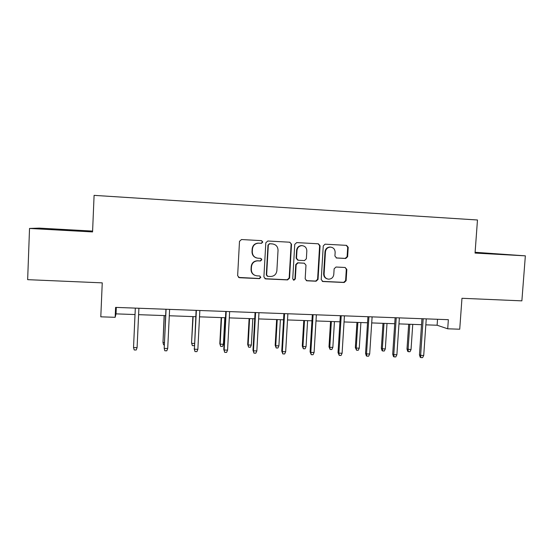 <?xml version="1.0" encoding="UTF-8"?>
<svg xmlns="http://www.w3.org/2000/svg" width="553" height="553" viewBox="0 0 553 553"><rect width="100%" height="100%" fill="white"/><g stroke="black" fill="none" stroke-linecap="round" stroke-linejoin="round"><path stroke-width="0.83" d="M262.799 242.055L261.555 240.652L241.488 239.539L239.49 241.35L237.638 275.719L239.401 277.71L259.447 278.629L260.829 277.364L259.599 275.975L256.965 275.85C253.364 275.297 251.491 273.182 251.332 269.498L251.484 266.65C252.023 263.069 254.076 261.14 257.65 260.857L260.47 260.995L261.811 259.737L260.574 258.341L257.988 258.21C254.359 257.657 252.465 255.521 252.299 251.809L252.458 248.947C252.949 245.491 254.912 243.562 258.341 243.168L261.514 243.32L262.799 242.055M256.537 257.947C253.571 256.965 252.071 254.898 252.016 251.739L252.175 248.885C252.666 245.435 254.622 243.514 258.044 243.12L261.203 243.272L262.488 242.014L261.486 240.645M238.516 277.426L259.143 278.491L260.525 277.233L259.882 276.023M254.774 275.304C252.286 274.143 251.048 272.166 251.048 269.387L251.207 266.546C251.739 262.972 253.786 261.051 257.352 260.767L260.166 260.905L261.507 259.647L260.698 258.348M475.075 252.728L498.142 254.041L475.096 252.507M67.473 229.917L50.98 229.142L67.473 229.917M345.708 258.479L347.623 256.71L348.21 247.322L346.531 245.359L325.053 244.177L323.256 245.954L321.217 279.583L322.897 281.525L344.201 282.5L346.116 280.73L346.821 269.429L345.141 267.486L336.017 267.03L334.136 268.806L333.784 274.433C333.307 277.447 331.579 279.03 328.613 279.175C325.717 278.726 324.21 276.991 324.106 273.97L325.454 251.843C325.876 248.974 327.494 247.398 330.286 247.101C333.383 247.412 335.007 249.161 335.146 252.362L334.918 256.046L336.611 258.002L345.708 258.479L345.203 258.396L347.111 256.633L347.699 247.267L346.296 245.345M92.6 231.078L39.27 228.119L29.53 228.444L27.65 279.659L102.25 282.86L100.798 316.821L115.155 317.311L115.591 307.385L448.359 319.689L447.709 328.8L459.73 329.215L461.969 298.288L521.873 300.86L525.35 255.845L475.11 252.292M29.53 228.444L92.565 231.928L94.093 195.361L477.474 219.99L475.055 253.067L525.35 255.845M291.514 244.205L289.772 242.214L267.797 240.997L265.813 242.795L263.905 276.935L265.64 278.906L287.588 279.915L289.544 278.118L291.514 244.205L289.682 242.207M296.705 242.601L318.355 243.797L320.069 245.774L318.037 279.431L316.102 281.214L306.887 280.793L305.173 278.836L305.982 265.164L304.261 263.2L298.046 262.889L296.152 264.68L295.316 278.947L293.933 280.198L292.737 278.83L294.749 244.385L296.705 242.601M425.838 324.839L437.112 325.233L447.709 328.8M115.155 317.311L116.026 313.869L135.029 314.546M138.603 314.671L165.637 315.625M169.294 315.756L195.776 316.696M199.515 316.828L225.472 317.747M229.295 317.878L254.726 318.784M258.624 318.915L283.551 319.8M287.519 319.938L311.954 320.809M315.991 320.947L339.95 321.798M344.056 321.943L367.538 322.772M371.713 322.924L394.731 323.733M398.969 323.885L421.545 324.687M116.31 307.406L116.026 313.869M437.534 319.288L437.112 325.233M264.873 278.691L287.221 279.777L289.171 277.986L291.134 244.156M269.705 243.769L268.316 245.027L266.636 274.972L267.859 276.362L270.576 276.486C274.205 276.286 276.306 274.364 276.873 270.721L278.035 250.309C277.889 246.617 276.016 244.488 272.415 243.921L269.276 243.721L268.316 245.027M267.293 276.196L266.318 274.848L267.998 244.979M269.373 243.721L272.083 243.873M306.203 280.62L315.666 281.076L317.595 279.3L319.62 245.726L318.196 243.79M306.452 280.654L306.887 280.793L306.452 280.654M304.364 263.207L297.652 262.793L295.765 264.576L294.929 278.816L295.316 278.947M293.401 280.046L294.929 278.816M306.825 250.944C306.666 247.709 305.014 245.94 301.862 245.636C299.035 245.947 297.41 247.537 296.989 250.419L296.526 258.279L298.261 260.256L304.482 260.574L306.362 258.783L306.825 250.944M302.353 245.656L301.454 245.587C298.634 245.891 297.016 247.481 296.595 250.357L296.989 250.419M297.763 260.159L296.138 258.196L296.595 250.357M336.176 257.926L345.203 258.396M330.659 247.108L329.816 247.046C327.03 247.343 325.42 248.919 324.991 251.781L325.454 251.843M327.341 278.926C324.908 278.166 323.678 276.472 323.65 273.846L324.991 251.781M322.261 281.366L343.703 282.355L345.611 280.592L346.316 269.318L345.155 267.486M133.791 341.768L135.008 314.539L133.791 341.692M137.089 347.657L136.183 350.014L134.206 349.959L133.529 347.561L135.326 308.111L133.529 347.561L137.089 347.657L138.9 308.242M164.144 315.576L162.983 342.535L164.276 315.576M164.227 344.823L163.584 344.809L162.983 342.535L164.338 342.57M194.331 345.266L194.172 345.666L192.34 345.618L191.552 342.86L193.128 316.599M192.34 345.618L191.78 343.358L194.428 343.434M191.552 342.86L192.873 316.593M165.941 309.245L164.2 348.397L166.08 309.251M167.711 348.494L166.778 350.83L164.835 350.775L164.2 348.397L167.711 348.494L169.598 309.383M196.101 310.357L194.407 349.219L196.377 310.371M197.863 349.309L196.916 351.632L194.995 351.584L194.407 349.219L197.863 349.309L199.84 310.496M194.995 351.584L194.158 348.666M223.412 344.263L222.486 346.461L220.688 346.413L219.818 343.669L220.163 344.173L223.412 344.263L224.815 317.719M220.688 346.413L220.163 344.173L221.559 317.609M219.818 343.669L221.193 317.595M251.352 345.065L250.405 347.249L248.629 347.201L247.689 344.471L248.145 344.975L251.352 345.065L252.804 318.715M248.629 347.201L248.145 344.975L249.597 318.597M247.689 344.471L249.113 318.583M278.899 345.853L277.931 348.024L276.182 347.975L275.173 345.266L275.74 345.763L278.899 345.853L280.399 319.689M276.182 347.975L275.74 345.763L277.24 319.579M275.173 345.266L276.638 319.558M225.804 311.457L223.792 349.475L224.165 350.028L226.212 311.477M227.573 350.118L226.599 352.42L224.712 352.372L224.165 350.028L227.573 350.118L229.626 311.602M224.712 352.372L223.792 349.475M261.514 258.818L261.486 259.343M255.071 312.542L252.984 350.277L253.481 350.823L255.604 312.563M256.841 350.92L255.845 353.201L253.979 353.153L253.481 350.823L256.841 350.92L258.97 312.687M253.979 353.153L252.984 350.277M283.91 313.606L281.747 351.065L282.369 351.611L284.567 313.634M285.673 351.701L284.657 353.968L282.825 353.92L282.369 351.611L285.673 351.701L287.878 313.758M282.825 353.92L281.747 351.065M312.327 314.657L310.088 351.839L310.827 352.385L313.102 314.692M314.09 352.475L313.053 354.722L311.242 354.673L310.827 352.385L314.09 352.475L316.364 314.809M311.242 354.673L310.088 351.839M340.33 315.694L338.028 352.6L338.878 353.153L341.222 315.728M342.093 353.236L341.035 355.468L339.252 355.42L338.878 353.153L342.093 353.236L344.436 315.846M339.252 355.42L338.028 352.6M367.932 316.717L365.561 353.353L366.528 353.899L368.934 316.751M369.687 353.989L368.616 356.201L366.86 356.16L366.528 353.899L369.687 353.989L372.107 316.869M366.86 356.16L366.321 355.849L365.561 353.353M395.132 317.726L392.699 354.1L393.777 354.646L396.245 317.761M396.895 354.729L395.803 356.927L394.075 356.879L393.777 354.646L396.895 354.729L399.37 317.878M394.075 356.879L393.473 356.574L392.699 354.1M306.058 346.634L305.076 348.784L303.348 348.736L302.27 346.047L302.94 346.544L306.058 346.634L307.613 320.65M303.348 348.736L302.94 346.544L304.489 320.54M302.27 346.047L303.784 320.519M332.844 347.402L331.841 349.537L330.141 349.489L328.994 346.814L329.775 347.312L332.844 347.402L334.441 321.604M330.141 349.489L329.775 347.312L331.365 321.493M328.994 346.814L330.556 321.466M359.263 348.162L358.247 350.277L356.561 350.229L355.351 347.574L356.229 348.072L359.263 348.162L360.902 322.537M356.561 350.229L356.229 348.072L357.867 322.434M355.351 347.574L356.955 322.399M385.317 348.908L384.287 351.01L382.628 350.961L382.082 350.685L381.349 348.321L382.33 348.819L385.317 348.908L387.003 323.464M382.628 350.961L382.33 348.819L384.01 323.36M381.349 348.321L383.001 323.318M411.024 349.641L409.973 351.736L408.335 351.687L407.741 351.404L406.994 349.061L411.024 349.641L412.752 324.376M408.335 351.687L408.073 349.558L409.794 324.272M406.994 349.061L408.688 324.231M421.953 318.715L419.457 354.832L420.639 355.372L423.169 318.763M423.716 355.461L422.603 357.639L420.895 357.597L420.639 355.372L423.716 355.461L426.252 318.874M420.895 357.597L420.239 357.286L419.457 354.832M289.171 277.986L289.544 278.118M287.221 279.777L287.588 279.915M319.62 245.726L320.069 245.774M317.595 279.3L318.037 279.431M315.666 281.076L316.102 281.214M303.853 263.104L304.261 263.2M297.708 262.793L298.102 262.889M295.765 264.576L296.152 264.68M296.138 258.196L296.526 258.279M336.217 257.94L336.611 258.002M323.65 273.846L324.106 273.97M346.316 269.318L346.821 269.429M345.611 280.592L346.116 280.73M343.703 282.355L344.201 282.5M322.468 281.387L322.917 281.525M347.699 247.267L348.21 247.322M347.111 256.633L347.623 256.71M297.652 262.793L298.046 262.889M293.546 280.067L293.933 280.198M301.454 245.587L301.862 245.636M329.816 247.046L330.286 247.101M322.44 281.387L322.897 281.525M345.272 258.396L345.784 258.479"/></g></svg>
